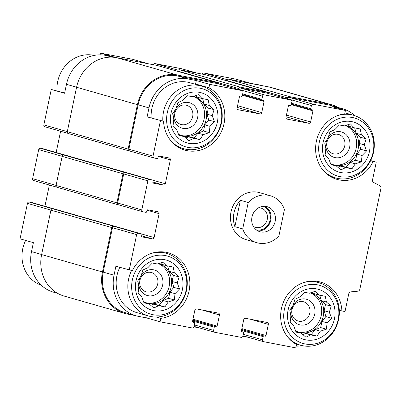 <?xml version="1.0" encoding="UTF-8"?>
<svg xmlns="http://www.w3.org/2000/svg" width="401" height="401" viewBox="0 0 401 401"><rect width="100%" height="100%" fill="white"/><g stroke="black" fill="none" stroke-linecap="round" stroke-linejoin="round"><path stroke-width="0.6" d="M345.371 125.553A20.561 18.606 -74 0 1 355.737 150.029A20.561 18.606 -74 0 1 333.712 164.811A20.561 18.606 -74 0 1 333.266 164.721M330.489 163.443A20.561 18.606 106 0 0 334.259 165.037A20.561 18.606 106 0 0 335.712 165.382A20.561 18.606 106 0 0 358.013 149.588A20.561 18.606 106 0 0 345.567 125.498A20.561 18.606 106 0 0 345.547 125.493M310.414 292.865A20.561 18.606 -74 0 1 320.785 317.341A20.561 18.606 -74 0 1 298.755 332.123A20.561 18.606 -74 0 1 298.314 332.033M295.537 330.755A20.561 18.606 106 0 0 299.306 332.349A20.561 18.606 106 0 0 300.755 332.695A20.561 18.606 106 0 0 323.061 316.9A20.561 18.606 106 0 0 310.615 292.805A20.561 18.606 106 0 0 310.595 292.8M158.345 263.627A20.561 18.606 -74 0 1 168.711 288.108A20.561 18.606 -74 0 1 146.686 302.885A20.561 18.606 -74 0 1 146.24 302.795M143.468 301.522A20.561 18.606 106 0 0 147.232 303.111A20.561 18.606 106 0 0 148.686 303.462A20.561 18.606 106 0 0 170.991 287.662A20.561 18.606 106 0 0 158.545 263.572A20.561 18.606 106 0 0 158.525 263.567M193.297 96.315A20.561 18.606 -74 0 1 203.668 120.796A20.561 18.606 -74 0 1 181.638 135.578A20.561 18.606 -74 0 1 181.192 135.483M178.42 134.21A20.561 18.606 106 0 0 182.184 135.804A20.561 18.606 106 0 0 183.638 136.15A20.561 18.606 106 0 0 205.944 120.35A20.561 18.606 106 0 0 193.498 96.26A20.561 18.606 106 0 0 193.477 96.255M331.091 176.625A33.594 30.396 -74 0 1 330.584 176.615M354.92 115.719A35.834 32.421 106 0 0 342.765 108.811A35.834 32.421 106 0 0 340.233 108.21L332.088 106.641L345.421 110.455L313.201 104.26A1.629 1.474 106 0 0 311.417 105.578L310.75 108.761A0.812 0.737 106 0 0 311.311 109.699L312.394 109.909A0.812 0.737 106 0 1 312.955 110.846L310.625 121.999A1.629 1.474 106 0 1 308.84 123.313L287.116 119.137A1.629 1.474 106 0 1 286.003 117.262L288.334 106.11A0.812 0.737 106 0 1 289.221 105.453L290.309 105.663A0.812 0.737 106 0 0 291.201 105.007L291.868 101.819A1.629 1.474 106 0 0 290.75 99.944L264.319 94.867A1.629 1.474 106 0 0 262.54 96.18L261.873 99.368A0.812 0.737 106 0 0 262.429 100.3L263.517 100.511A0.812 0.737 106 0 1 264.074 101.448L261.743 112.601A1.629 1.474 106 0 1 259.963 113.914L238.239 109.739A1.629 1.474 106 0 1 237.121 107.869L239.452 96.711A0.812 0.737 106 0 1 240.344 96.055L241.427 96.265A0.812 0.737 106 0 0 242.319 95.608L242.986 92.42A1.629 1.474 106 0 0 241.868 90.551L209.648 84.355L208.926 87.789L195.593 83.974A33.594 30.396 -74 0 1 196.941 84.751M208.926 87.789A33.594 30.396 -74 0 1 222.355 129.322A33.594 30.396 -74 0 1 184.936 150.139A33.594 30.396 -74 0 1 163.563 121.282L147.107 116.866L148.977 107.904A35.834 32.421 106 0 1 188.164 78.972L196.31 80.541L195.593 83.974M179.021 147.393A33.594 30.396 -74 0 1 178.51 147.383M151.177 117.739A32.576 29.473 -74 0 1 189.798 82.706L201.467 86.045A32.576 29.473 -74 0 1 221.182 124.21A32.576 29.473 -74 0 1 185.848 149.237A32.576 29.473 -74 0 1 183.548 148.686A32.576 29.473 -74 0 1 170.345 140.17M202.294 74.135A1.629 1.474 106 0 1 204.019 73.027L236.244 79.223L249.577 83.037L259.723 85.177M64.651 92.987L51.258 89.448L64.591 93.263L66.466 84.3A35.834 32.421 106 0 1 105.653 55.368L113.799 56.937L100.466 53.122L100.105 54.837M370.669 160.575L376.238 162.169L370.544 160.831M373.115 161.568A33.594 30.396 -74 0 1 337.005 179.377A33.594 30.396 -74 0 1 315.848 144.581A33.594 30.396 -74 0 1 344.705 113.894L345.421 110.455M196.31 80.541L209.648 84.355M163.563 121.282L147.107 116.866M313.622 281.036A33.594 30.396 -74 0 1 314.058 281.296M296.184 346.163A35.834 32.421 106 0 0 302.073 345.592M147.202 315.597L146.711 317.963L138.566 316.394A35.834 32.421 106 0 1 136.029 315.793A35.834 32.421 106 0 1 114.024 275.211L115.899 266.249L132.355 270.665A33.594 30.396 -74 0 1 168.46 252.856A33.594 30.396 -74 0 1 189.623 287.652A33.594 30.396 -74 0 1 160.761 318.339L160.044 321.777L146.711 317.963M161.548 251.798A33.594 30.396 -74 0 1 161.984 252.064M150.801 253.602A32.576 29.473 -74 0 1 166.515 253.357A32.576 29.473 -74 0 1 186.229 291.522A32.576 29.473 -74 0 1 150.896 316.544A32.576 29.473 -74 0 1 148.596 315.998L136.926 312.66A32.576 29.473 -74 0 1 119.799 267.367M241.673 329.467L264.038 335.968A0.812 0.737 106 0 0 263.151 336.624L262.485 339.812A1.629 1.474 106 0 0 263.597 341.682L295.823 347.878L296.539 344.444A33.594 30.396 -74 0 1 283.111 302.91A33.594 30.396 -74 0 1 320.534 282.093A33.594 30.396 -74 0 1 341.903 310.95L345.03 311.552L348.725 293.868A2.441 2.211 106 0 1 350.815 291.868L357.777 291.196A2.441 2.211 106 0 0 359.867 289.196L380.95 188.285A2.441 2.211 106 0 0 379.822 185.663L373.672 182.47A2.441 2.211 106 0 1 372.544 179.854L376.238 162.169M341.903 310.95L339.291 310.204M57.669 293.377L53.518 292.189A35.834 32.421 106 0 1 31.514 251.612L33.383 242.645L20.05 238.831L27.458 203.377L50.917 210.089M160.761 318.339L156.179 317.031M342.765 108.811L331.933 105.714A35.834 32.421 106 0 0 329.401 105.107L289.031 97.348A1.629 1.474 106 0 0 287.246 98.661L311.417 105.578M217.928 83.699A1.629 1.474 106 0 0 217.698 83.634L177.327 75.874A35.834 32.421 106 0 0 138.144 104.801L128.861 149.222A1.629 1.474 106 0 0 129.979 151.092M160.44 120.681L153.032 156.134A1.629 1.474 106 0 0 154.149 158.004L157.047 158.565A0.812 0.737 106 0 0 157.934 157.904L158.184 156.711A0.812 0.737 106 0 1 159.077 156.054L169.212 158.004A1.629 1.474 106 0 1 170.33 159.874L165.337 183.773A1.629 1.474 106 0 1 163.558 185.092L153.418 183.142A0.812 0.737 106 0 1 152.861 182.204L153.107 181.011A0.812 0.737 106 0 0 152.55 180.074L149.653 179.518A1.629 1.474 106 0 0 147.874 180.831L141.799 209.913A1.629 1.474 106 0 0 142.916 211.783L145.809 212.34A0.812 0.737 106 0 0 146.701 211.683L146.951 210.49A0.812 0.737 106 0 1 147.844 209.833L157.979 211.783A1.629 1.474 106 0 1 159.097 213.653L154.099 237.552A1.629 1.474 106 0 1 152.32 238.871L142.185 236.921A0.812 0.737 106 0 1 141.623 235.983L141.874 234.791A0.812 0.737 106 0 0 141.317 233.853L138.42 233.297A1.629 1.474 106 0 0 136.641 234.61L129.232 270.063M32.25 202.65A0.812 0.737 106 0 0 32.135 202.62L29.238 202.064L114.25 226.385A1.629 1.474 106 0 0 112.47 227.698L103.187 272.114A35.834 32.421 106 0 0 125.197 312.69L136.029 315.793M160.044 321.777L192.269 327.973A1.629 1.474 106 0 0 194.049 326.655L194.716 323.472A0.812 0.737 106 0 0 194.159 322.534L193.071 322.324A0.812 0.737 106 0 1 192.515 321.386L194.846 310.234A1.629 1.474 106 0 1 196.625 308.92L218.35 313.096A1.629 1.474 106 0 1 219.467 314.97L217.136 326.123A0.812 0.737 106 0 1 216.244 326.78L215.162 326.569A0.812 0.737 106 0 0 214.269 327.226L213.603 330.414A1.629 1.474 106 0 0 214.72 332.289L241.151 337.366A1.629 1.474 106 0 0 242.931 336.053L243.597 332.865A0.812 0.737 106 0 0 243.041 331.933L241.953 331.722A0.812 0.737 106 0 1 241.397 330.785L243.728 319.632A1.629 1.474 106 0 1 245.507 318.319L267.231 322.494A1.629 1.474 106 0 1 268.349 324.364L266.018 335.522A0.812 0.737 106 0 1 265.126 336.178M247.743 240.019A24.431 22.105 -74 0 1 246.013 239.608A24.431 22.105 -74 0 1 231.482 210.039A24.431 22.105 -74 0 1 259.452 192.625L270.289 195.728A24.431 22.105 -74 0 1 284.434 209.482L278.911 235.908A24.431 22.105 -74 0 1 256.851 242.705A24.431 22.105 -74 0 1 242.705 228.946L248.224 202.525A24.431 22.105 -74 0 1 268.565 195.312A24.431 22.105 -74 0 1 270.289 195.728M338.614 107.623A36.646 33.158 106 0 0 332.158 104.932L271.317 87.523A36.646 33.158 106 0 0 268.725 86.907L228.354 79.147A1.629 1.474 106 0 0 226.57 80.461L226.52 80.721M206.134 74.897A1.629 1.474 106 0 0 205.903 74.832L179.473 69.749A1.629 1.474 106 0 0 177.693 71.062L177.638 71.323M157.252 65.498A1.629 1.474 106 0 0 157.027 65.433L116.651 57.674A36.646 33.158 106 0 0 76.576 87.258L67.298 131.678A1.629 1.474 106 0 0 68.411 133.548M43.483 148.876A0.812 0.737 106 0 0 43.368 148.841L40.471 148.285L63.919 155.062A1.629 1.474 106 0 0 62.14 156.375L56.065 185.457A1.629 1.474 106 0 0 57.178 187.327M52.681 208.841A1.629 1.474 106 0 0 50.902 210.154L41.624 254.57A36.646 33.158 106 0 0 64.13 296.068L124.972 313.477A36.646 33.158 106 0 0 127.563 314.093L135.282 315.577M128.495 173.192A0.812 0.737 106 0 0 128.38 173.162L67.538 155.753A0.812 0.737 106 0 1 67.784 155.854M117.262 226.971A0.812 0.737 106 0 0 117.147 226.941L56.305 209.533A0.812 0.737 106 0 1 56.546 209.633M332.158 104.932A36.646 33.158 106 0 0 329.567 104.31L289.196 96.551A1.629 1.474 106 0 0 287.412 97.864L287.246 98.661M266.805 93.097A1.629 1.474 106 0 0 266.58 93.032L240.149 87.949A1.629 1.474 106 0 0 238.369 89.268L262.54 96.18M267.863 93.393A1.629 1.474 106 0 0 266.745 92.235L240.314 87.152A1.629 1.474 106 0 0 238.535 88.471L238.369 89.268M218.986 83.994A1.629 1.474 106 0 0 217.868 82.837L177.498 75.077A36.646 33.158 106 0 0 137.418 104.666L128.14 149.082A1.629 1.474 106 0 0 129.252 150.951L129.919 151.082M60.601 131.252L56.165 152.5M118.746 204.871A1.629 1.474 106 0 1 117.628 203.001L123.703 173.919A1.629 1.474 106 0 1 125.483 172.605L124.761 172.465A1.629 1.474 106 0 0 122.982 173.778L116.907 202.861A1.629 1.474 106 0 0 118.019 204.731L118.686 204.861M49.368 185.031L44.927 206.279M242.876 336.264L248.204 337.286M113.528 226.244A1.629 1.474 106 0 0 111.744 227.557L102.466 271.973A36.646 33.158 106 0 0 124.972 313.477M193.994 326.865L199.322 327.888M261.006 85.423L260.254 85.207A35.834 32.421 106 0 0 257.723 84.606M181.793 68.777A1.629 1.474 106 0 0 181.568 68.711L155.137 63.634A1.629 1.474 106 0 0 153.413 64.736M132.916 59.383A1.629 1.474 106 0 0 132.686 59.318L100.466 53.122M51.258 89.448L43.849 124.901A1.629 1.474 106 0 0 44.967 126.771M40.471 148.285A1.629 1.474 106 0 0 38.691 149.598L32.616 178.681A1.629 1.474 106 0 0 33.734 180.55M29.238 202.064A1.629 1.474 106 0 0 27.458 203.377M153.047 314.725A30.225 27.348 -74 0 1 139.037 265.893A30.225 27.348 -74 0 1 185.588 274.845A30.225 27.348 -74 0 1 153.047 314.725M153.894 310.65A26.06 23.579 -74 0 1 141.819 268.55A26.06 23.579 -74 0 1 181.954 276.264A26.06 23.579 -74 0 1 153.894 310.65M148.596 315.998A32.576 29.473 -74 0 1 131.558 270.515M138.826 286.675L138.114 293.001L141.743 296.85L144.004 302.89L149.032 303.803L153.814 307.983L158.736 305.667L164.911 306.91L168.25 301.948L174.32 299.963L175.031 293.632L179.523 289.001L177.262 282.961L179.127 276.961L174.345 272.785L173.232 267.071L167.057 265.833L163.423 261.983L157.352 263.968L152.33 263.056L147.839 267.688L142.916 270.003L141.057 275.998L137.713 280.961L138.826 286.675M141.197 275.502A13.233 11.975 -74 0 1 156.691 270.926A13.233 11.975 -74 0 1 162.174 286.785A13.233 11.975 -74 0 1 148.185 295.717A13.233 11.975 -74 0 1 140.305 277.056M146.771 291.973A10.01 9.058 -74 0 1 146.064 291.803A10.01 9.058 -74 0 1 140.109 279.687A10.01 9.058 -74 0 1 151.568 272.555A10.01 9.058 -74 0 1 157.628 284.279A10.01 9.058 -74 0 1 146.771 291.973M305.116 343.958A30.225 27.348 -74 0 1 291.106 295.131A30.225 27.348 -74 0 1 337.657 304.078A30.225 27.348 -74 0 1 305.116 343.958M305.968 339.883A26.06 23.579 -74 0 1 293.888 297.783A26.06 23.579 -74 0 1 334.023 305.502A26.06 23.579 -74 0 1 305.968 339.883M302.875 282.84A32.576 29.473 -74 0 1 318.584 282.595A32.576 29.473 -74 0 1 338.304 320.755A32.576 29.473 -74 0 1 302.971 345.782A32.576 29.473 -74 0 1 300.67 345.231A32.576 29.473 -74 0 1 287.462 336.715M290.895 315.908L290.184 322.239L293.818 326.088L296.078 332.128L301.106 333.041L305.888 337.216L310.805 334.905L316.98 336.143L320.324 331.181L326.394 329.196L327.106 322.87L331.597 318.239L329.336 312.199L331.196 306.199L326.414 302.018L325.306 296.309L319.126 295.066L315.497 291.216L309.427 293.201L304.399 292.289L299.908 296.925L294.991 299.236L293.126 305.236L289.788 310.199L290.895 315.908M293.266 304.74A13.233 11.975 -74 0 1 308.76 300.164A13.233 11.975 -74 0 1 314.244 316.023A13.233 11.975 -74 0 1 300.254 324.95A13.233 11.975 -74 0 1 292.379 306.294M298.84 321.206A10.01 9.058 -74 0 1 298.133 321.041A10.01 9.058 -74 0 1 292.179 308.92A10.01 9.058 -74 0 1 303.642 301.788A10.01 9.058 -74 0 1 309.702 313.517A10.01 9.058 -74 0 1 298.84 321.206M41.368 285.281A32.576 29.473 -74 0 1 25.619 240.425M187.999 147.413A30.225 27.348 -74 0 1 173.989 98.586A30.225 27.348 -74 0 1 220.54 107.533A30.225 27.348 -74 0 1 187.999 147.413M188.851 143.337A26.06 23.579 -74 0 1 176.771 101.237A26.06 23.579 -74 0 1 216.906 108.952A26.06 23.579 -74 0 1 188.851 143.337M162.846 121.077A32.576 29.473 -74 0 1 201.467 86.045M340.068 176.646A30.225 27.348 -74 0 1 326.063 127.819A30.225 27.348 -74 0 1 372.609 136.771A30.225 27.348 -74 0 1 340.068 176.646M340.92 172.575A26.06 23.579 -74 0 1 328.84 130.475A26.06 23.579 -74 0 1 368.98 138.19A26.06 23.579 -74 0 1 340.92 172.575M337.827 115.528A32.576 29.473 -74 0 1 353.542 115.282A32.576 29.473 -74 0 1 373.256 153.443A32.576 29.473 -74 0 1 337.923 178.47A32.576 29.473 -74 0 1 335.622 177.924A32.576 29.473 -74 0 1 322.419 169.402M56.997 90.796A32.576 29.473 -74 0 1 94.215 55.408M173.778 119.363L173.067 125.688L176.701 129.538L178.961 135.578L183.984 136.49L188.766 140.671L193.688 138.355L199.863 139.598L203.207 134.636L209.272 132.651L209.989 126.325L214.475 121.688L212.214 115.648L214.079 109.653L209.297 105.473L208.184 99.764L202.009 98.521L198.38 94.671L192.31 96.656L187.282 95.744L182.791 100.375L177.869 102.691L176.009 108.686L172.666 113.653L173.778 119.363M176.149 108.19A13.233 11.975 -74 0 1 191.643 103.613A13.233 11.975 -74 0 1 197.127 119.478A13.233 11.975 -74 0 1 183.137 128.405A13.233 11.975 -74 0 1 175.257 109.749M181.723 124.661A10.01 9.058 -74 0 1 181.016 124.49A10.01 9.058 -74 0 1 175.062 112.375A10.01 9.058 -74 0 1 186.525 105.242A10.01 9.058 -74 0 1 192.58 116.972A10.01 9.058 -74 0 1 181.723 124.661M325.853 148.601L325.136 154.926L328.77 158.776L331.031 164.816L336.058 165.728L340.84 169.904L345.757 167.593L351.933 168.836L355.276 163.869L361.346 161.889L362.058 155.558L366.549 150.926L364.288 144.886L366.148 138.886L361.366 134.711L360.258 128.997L354.083 127.759L350.449 123.909L344.379 125.889L339.351 124.977L334.865 129.613L329.943 131.924L328.078 137.924L324.74 142.886L325.853 148.601M328.218 137.428A13.233 11.975 -74 0 1 343.712 132.851A13.233 11.975 -74 0 1 349.196 148.711A13.233 11.975 -74 0 1 335.206 157.643A13.233 11.975 -74 0 1 327.331 138.982M333.797 153.894A10.01 9.058 -74 0 1 333.086 153.728A10.01 9.058 -74 0 1 327.131 141.613A10.01 9.058 -74 0 1 338.594 134.475A10.01 9.058 -74 0 1 344.654 146.205A10.01 9.058 -74 0 1 333.797 153.894M178.726 134.997L183.984 136.49M185.678 137.994L188.53 136.881L193.688 138.355M188.53 136.881L194.134 137.959L199.863 139.598M194.134 137.959L198.049 133.162L203.207 134.636M198.049 133.162L203.543 131.012L209.272 132.651M203.543 131.012L204.831 124.846L209.989 126.325M204.831 124.846L208.746 120.049L214.475 121.688M208.746 120.049L207.061 114.175L212.214 115.648M207.061 114.175L208.35 108.009L214.079 109.653M208.35 108.009L204.139 103.999L209.297 105.473M204.139 103.999L202.6 98.636M195.367 95.628L196.851 97.047L202.009 98.521M143.774 302.309L149.032 303.803M150.726 305.306L153.578 304.194L158.736 305.667M153.578 304.194L159.177 305.271L164.911 306.91M159.177 305.271L163.097 300.469L168.25 301.948M163.097 300.469L168.59 298.324L174.32 299.963M168.59 298.324L169.879 292.159L175.031 293.632M169.879 292.159L173.793 287.362L179.523 289.001M173.793 287.362L172.104 281.487L177.262 282.961M172.104 281.487L173.392 275.322L179.127 276.961M173.392 275.322L169.187 271.307L174.345 272.785M169.187 271.307L167.648 265.948M160.415 262.941L161.899 264.354L167.057 265.833M295.848 331.542L301.106 333.041M302.8 334.544L305.647 333.426L310.805 334.905M305.647 333.426L311.251 334.504L316.98 336.143M311.251 334.504L315.166 329.707L320.324 331.181M315.166 329.707L320.66 327.557L326.394 329.196M320.66 327.557L321.948 321.396L327.106 322.87M321.948 321.396L325.863 316.595L331.597 318.239M325.863 316.595L324.178 310.72L329.336 312.199M324.178 310.72L325.467 304.56L331.196 306.199M325.467 304.56L321.256 300.544L326.414 302.018M321.256 300.544L319.722 295.186M312.484 292.174L313.973 293.592L319.126 295.066M330.8 164.235L336.058 165.728M337.752 167.232L340.604 166.119L345.757 167.593M340.604 166.119L346.203 167.192L351.933 168.836M346.203 167.192L350.118 162.395L355.276 163.869M350.118 162.395L355.612 160.245L361.346 161.889M355.612 160.245L356.9 154.084L362.058 155.558M356.9 154.084L360.815 149.287L366.549 150.926M360.815 149.287L359.131 143.413L364.288 144.886M359.131 143.413L360.419 137.247L366.148 138.886M360.419 137.247L356.213 133.232L361.366 134.711M356.213 133.232L354.674 127.874M347.436 124.861L348.925 126.28L354.083 127.759M275.156 221.442A13.032 11.789 -74 0 1 259.983 231.743A13.032 11.789 -74 0 1 252.234 215.974A13.032 11.789 -74 0 1 267.151 206.69A13.032 11.789 -74 0 1 275.156 221.442M242.705 228.946L234.871 226.705A24.431 22.105 -74 0 1 240.389 200.284L248.224 202.525M234.871 226.705L240.389 200.284M264.921 206.299A13.032 11.789 -74 0 1 270.82 220.204A13.032 11.789 -74 0 1 257.883 230.891M262.966 206.345A12.215 11.053 -74 0 1 270.099 220.064A12.215 11.053 -74 0 1 256.249 229.818M258.57 207.778A10.01 9.058 -74 0 1 261.086 208.094A10.01 9.058 -74 0 1 267.236 219.427A10.01 9.058 -74 0 1 255.577 227.342A10.01 9.058 -74 0 1 253.277 226.279M329.401 105.107L340.233 108.21M289.031 97.348L313.201 104.26M217.698 83.634L241.868 90.551M177.327 75.874L188.164 78.972M138.144 104.801L148.977 107.904M128.861 149.222L153.032 156.134M112.47 227.698L136.641 234.61M103.187 272.114L114.024 275.211M243.292 334.324L262.485 339.812M226.57 80.461L287.412 97.864M291.562 103.273L310.75 108.761M311.251 109.684L291.407 104.009L311.196 109.668M291.276 104.641L312.955 110.846M286.459 115.087L310.625 121.999M286.098 116.806L308.84 123.313M266.58 93.032L290.75 99.944M240.149 87.949L264.319 94.867M177.693 71.062L238.535 88.471M242.68 93.874L261.873 99.368M262.374 100.29L242.53 94.611L262.314 100.27M242.394 95.248L264.074 101.448M237.577 105.689L261.743 112.601M237.217 107.408L259.963 113.914M158.295 156.43L170.33 159.874M152.826 180.199L165.337 183.773M152.896 182.039L163.558 185.092M128.38 173.162L152.55 180.074M43.368 148.841L67.538 155.753M63.919 155.062L124.761 172.465M125.483 172.605L149.653 179.518M123.703 173.919L147.874 180.831M117.628 203.001L141.799 209.913M147.062 210.209L159.097 213.653M141.593 233.978L154.099 237.552M141.658 235.818L152.32 238.871M117.147 226.941L141.317 233.853M32.135 202.62L56.305 209.533M114.25 226.385L138.42 233.297M192.701 322.118L194.159 322.534M201.798 309.913L219.467 314.97M192.971 319.211L217.136 326.123M192.791 320.068L216.244 326.78M192.771 320.168L215.162 326.569M192.59 321.026L214.269 327.226M194.415 324.925L213.603 330.414M250.68 319.311L268.349 324.364M241.853 328.604L266.018 335.522M241.653 329.562L264.038 335.968M241.472 330.424L263.151 336.624M268.725 86.907L329.567 104.31M228.354 79.147L289.196 96.551M205.903 74.832L266.745 92.235M179.473 69.749L240.314 87.152M157.027 65.433L217.868 82.837M116.651 57.674L177.498 75.077M76.576 87.258L137.418 104.666M67.298 131.678L128.14 149.082M62.14 156.375L122.982 173.778M56.065 185.457L116.907 202.861M50.902 210.154L111.744 227.557M41.624 254.57L102.466 271.973M204.019 73.027L227.016 79.609M181.568 68.711L196.906 73.102M155.137 63.634L178.134 70.21M132.686 59.318L148.024 63.704M105.653 55.368L111.849 57.142M66.466 84.3L76.591 87.197M43.849 124.901L67.313 131.613M38.691 149.598L62.15 156.31M32.616 178.681L56.075 185.392M31.514 251.612L41.639 254.505M242.986 335.792L263.482 341.657M266.695 93.057L290.865 99.974M217.813 83.664L241.983 90.576M129.864 151.067L154.034 157.979M128.44 173.172L152.611 180.089M118.631 204.841L142.801 211.758M117.202 226.951L141.373 233.868M192.701 322.113L194.219 322.549M194.104 326.394L214.605 332.259M206.019 74.857L266.86 92.26M157.142 65.458L217.984 82.867M68.295 133.523L129.142 150.926M67.263 155.708L128.064 173.102M57.062 187.297L117.904 204.705M56.03 209.487L116.826 226.876M181.683 68.741L196.961 73.112M132.801 59.343L148.084 63.714M44.852 126.746L67.919 133.343M43.428 148.856L67.599 155.768M33.619 180.525L56.681 187.122M32.19 202.635L56.361 209.548M166.515 253.357L161.042 251.793M318.584 282.595L313.111 281.026M300.67 345.231L295.196 343.667M183.548 148.686L178.074 147.122M353.542 115.282L344.93 112.821M335.622 177.924L330.148 176.355M256.851 242.705L246.013 239.608"/></g></svg>
